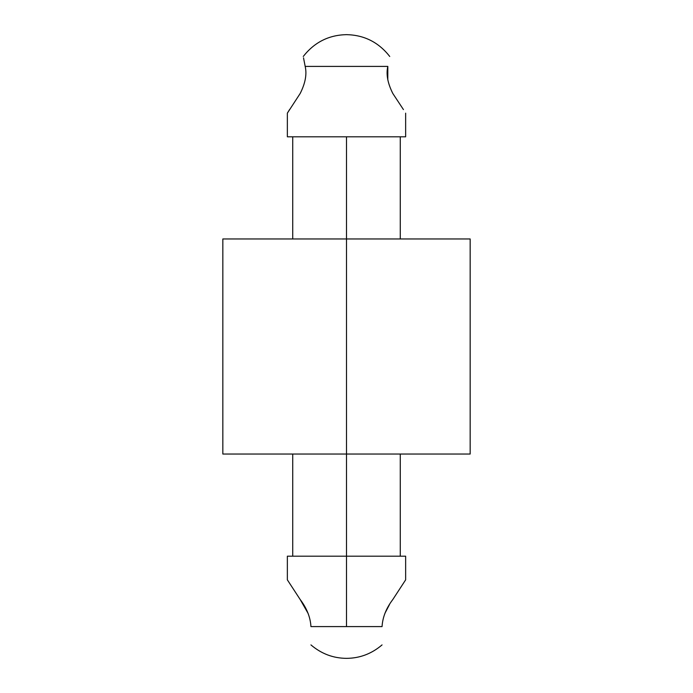 <?xml version="1.0" encoding="UTF-8"?>
<svg xmlns="http://www.w3.org/2000/svg" width="693" height="693" viewBox="0 0 693 693"><rect width="100%" height="100%" fill="white"/><g stroke="black" fill="none" stroke-linecap="round" stroke-linejoin="round"><path stroke-width="1.04" d="M384.936 613.296L389.475 604.582M310.94 626.593L346.5 626.593L310.94 626.593C310.94 650.077 310.94 650.077 310.94 626.593C310.94 650.077 310.94 650.077 310.94 626.593C310.403 617.281 306.808 608.246 300.173 599.506L308.142 613.487M392.827 599.506C386.2 608.22 382.614 617.246 382.06 626.593C382.06 650.077 382.06 650.077 382.06 626.593C382.614 617.246 386.2 608.22 392.827 599.506L405.648 579.842L392.827 599.506L405.648 579.842L405.648 556.193L346.5 556.193L346.5 454.036L346.5 556.193L287.352 556.193L287.352 579.842L300.173 599.506L287.352 579.842L300.173 599.506L287.352 579.842L287.352 556.193L346.5 556.193L346.5 626.593L346.5 556.193L405.648 556.193L405.648 579.842L392.827 599.506M287.352 113.158L289.561 109.581L287.352 113.158L287.352 136.807L405.648 136.807L287.352 136.807L287.352 113.158L300.173 93.494L287.352 113.158M292.732 454.036L292.732 556.193L292.732 454.036M346.5 238.964L346.5 136.807L346.5 238.964L222.834 238.964L470.166 238.964L346.5 238.964L346.5 454.036L470.166 454.036L222.834 454.036L346.5 454.036L346.5 238.964L222.834 238.964L346.5 238.964M292.732 136.807L292.732 238.964L292.732 136.807M400.268 238.964L400.268 136.807L400.268 238.964M346.5 626.593L382.06 626.593C382.06 650.077 382.06 650.077 382.06 626.593L346.5 626.593M400.268 556.193L400.268 454.036L400.268 556.193M403.439 109.581L392.827 93.494C387.656 83.221 385.984 74.194 387.82 66.407L305.18 66.407C307.016 74.186 305.344 83.221 300.173 93.494C305.344 83.221 307.016 74.186 305.18 66.407L387.82 66.407C390.376 53.257 390.376 53.257 387.82 66.407C390.376 53.257 390.376 53.257 387.82 66.407C385.984 74.194 387.656 83.221 392.827 93.494L403.439 109.581M405.648 136.807L405.648 113.158L405.648 136.807M305.18 66.407C302.624 53.257 302.624 53.257 305.18 66.407C302.624 53.257 302.624 53.257 305.18 66.407L303.517 57.848M387.794 79.834L387.82 66.407M310.94 644.906C321.361 653.785 333.212 658.263 346.5 658.35C359.788 658.263 371.639 653.785 382.06 644.906M470.166 454.036L470.166 238.964M222.834 454.036L222.834 238.964M389.743 56.471C378.612 42.282 364.197 35.014 346.5 34.65C328.803 35.014 314.388 42.282 303.257 56.471"/></g></svg>
